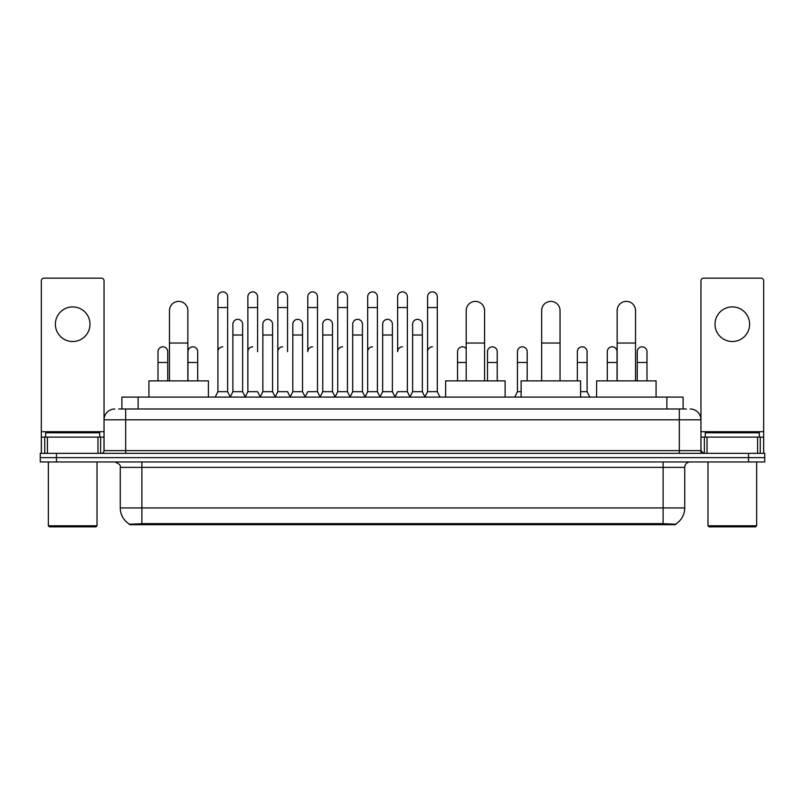 <?xml version="1.0" encoding="UTF-8"?>
<svg xmlns="http://www.w3.org/2000/svg" width="805" height="805" viewBox="0 0 805 805"><rect width="100%" height="100%" fill="white"/><g stroke="black" fill="none" stroke-linecap="round" stroke-linejoin="round"><path stroke-width="1.21" d="M118.647 408.99L125.681 408.99L118.647 408.99L121.897 408.99L121.897 397.096L683.103 397.096L683.103 408.99M675.536 524.689L129.464 524.689L129.464 524.156M120.267 507.935L141.891 507.935L141.891 467.383L120.267 467.383L120.267 507.935A18.928 18.928 0 0 0 129.525 524.196L144.055 523.642L660.945 523.642L675.476 524.196A18.928 18.928 0 0 0 684.733 507.935L684.733 467.383A5.404 5.404 0 0 1 690.137 461.969M764.75 461.969L764.75 457.653L40.25 457.653L40.25 461.969L56.471 461.969L56.471 457.653L40.25 457.653L40.25 453.326L56.471 453.326L56.471 457.653L764.75 457.653L764.75 461.969L56.471 461.969M114.863 408.99A10.817 10.817 0 0 0 104.046 419.797L104.046 450.619A2.707 2.707 0 0 1 101.35 453.326M690.137 408.99A10.817 10.817 0 0 1 700.954 419.797L125.681 419.797L125.681 408.99L686.353 408.99M757.586 453.326L757.586 437.105L763.673 437.105L763.673 453.326L763.673 280.844A2.707 2.707 0 0 0 760.967 278.148L703.651 278.148A2.707 2.707 0 0 0 700.954 280.844L700.954 450.619L703.651 453.326M764.75 453.326L764.75 457.653L764.75 453.326L56.471 453.326M72.692 306.906A17.297 17.297 0 0 0 55.384 324.214A17.297 17.297 0 0 0 72.692 341.511A17.297 17.297 0 0 0 89.989 324.214A17.297 17.297 0 0 0 72.692 306.906M97.969 453.326L97.969 437.105L47.415 437.105L47.415 453.326M125.681 453.326L125.681 419.797L104.046 419.797L104.046 280.844A2.707 2.707 0 0 0 101.35 278.148L44.034 278.148A2.707 2.707 0 0 0 41.327 280.844L41.327 437.105L47.415 437.105M97.969 437.105L104.046 437.105M41.327 453.326L41.327 437.105M95.936 526.852L49.437 526.852L48.36 525.776L97.023 525.776L95.936 526.852M48.36 461.969L48.36 525.776M97.023 461.969L97.023 525.776M99.719 437.105L99.719 432.778L45.654 432.778L45.654 437.105M169.473 380.876L169.473 310.589A9.187 9.187 0 0 1 178.66 301.392A9.187 9.187 0 0 1 187.857 310.589A9.187 9.187 0 0 0 178.66 301.392M187.857 380.876L187.857 310.589M208.394 397.096L208.394 380.876L148.925 380.876L148.925 397.096M466.196 380.876L466.196 310.589A9.187 9.187 0 0 1 475.383 301.392A9.187 9.187 0 0 1 484.57 310.589A9.187 9.187 0 0 0 475.383 301.392M484.57 380.876L484.57 310.589M505.117 397.096L505.117 380.876L445.648 380.876L445.648 397.096M541.664 380.876L541.664 310.589A9.187 9.187 0 0 1 550.862 301.392A9.187 9.187 0 0 1 560.049 310.589A9.187 9.187 0 0 0 550.862 301.392M560.049 380.876L560.049 310.589M580.596 397.096L580.596 380.876L521.127 380.876L521.127 397.096M617.143 380.876L617.143 310.589A9.187 9.187 0 0 1 626.34 301.392A9.187 9.187 0 0 1 635.527 310.589A9.187 9.187 0 0 0 626.34 301.392M635.527 380.876L635.527 310.589M656.075 397.096L656.075 380.876L596.606 380.876L596.606 397.096M215.207 397.096L217.914 391.683L227.644 391.683L230.351 397.096M227.644 391.683L227.644 296.743A4.87 4.87 0 0 0 222.784 291.883A4.87 4.87 0 0 1 223.086 291.893M217.914 391.683L217.914 307.56L227.644 307.56M217.914 307.56L217.914 296.743A4.87 4.87 0 0 1 222.784 291.883M245.163 397.096L247.87 391.683L257.6 391.683L260.307 397.096M257.6 351.674L257.6 296.743A4.87 4.87 0 0 0 252.73 291.883A4.87 4.87 0 0 1 253.042 291.893M247.87 391.683L247.87 307.56L257.6 307.56M247.87 307.56L247.87 296.743A4.87 4.87 0 0 1 252.73 291.883M275.119 397.096L277.826 391.683L287.556 391.683L290.253 397.096M287.556 351.674L287.556 296.743A4.87 4.87 0 0 0 282.686 291.883A4.87 4.87 0 0 1 282.988 291.893M277.826 391.683L277.826 307.56L287.556 307.56M277.826 307.56L277.826 296.743A4.87 4.87 0 0 1 282.686 291.883M305.075 397.096L307.772 391.683L317.502 391.683L320.209 397.096M317.502 391.683L317.502 296.743A4.87 4.87 0 0 0 312.642 291.883A4.87 4.87 0 0 1 312.944 291.893M312.642 346.814A4.87 4.87 0 0 0 307.772 351.674L307.772 307.56L317.502 307.56M307.772 307.56L307.772 296.743A4.87 4.87 0 0 1 312.642 291.883M335.021 397.096L337.728 391.683L347.458 391.683L350.165 397.096M347.458 391.683L347.458 296.743A4.87 4.87 0 0 0 342.598 291.883A4.87 4.87 0 0 1 342.9 291.893M337.728 391.683L337.728 307.56L347.458 307.56M337.728 307.56L337.728 296.743A4.87 4.87 0 0 1 342.598 291.883M364.977 397.096L367.684 391.683L377.414 391.683L380.121 397.096M377.414 391.683L377.414 296.743A4.87 4.87 0 0 0 372.544 291.883A4.87 4.87 0 0 1 372.856 291.893M367.684 391.683L367.684 307.56L377.414 307.56M367.684 307.56L367.684 296.743A4.87 4.87 0 0 1 372.544 291.883M394.933 397.096L397.63 391.683L407.37 391.683L410.067 397.096M407.37 391.683L407.37 296.743A4.87 4.87 0 0 0 402.5 291.883A4.87 4.87 0 0 1 402.802 291.893M402.5 346.814A4.87 4.87 0 0 0 397.63 351.674L397.63 307.56L407.37 307.56M397.63 307.56L397.63 296.743A4.87 4.87 0 0 1 402.5 291.883M424.879 397.096L427.586 391.683L437.316 391.683L440.023 397.096L437.316 391.683L437.316 296.743A4.87 4.87 0 0 0 432.456 291.883A4.87 4.87 0 0 1 432.758 291.893M409.987 396.935L412.613 391.683L422.343 391.683L424.97 396.935L427.586 391.683L427.586 307.56L437.316 307.56M427.586 307.56L427.586 296.743A4.87 4.87 0 0 1 432.456 291.883M230.27 396.935L232.887 391.683L242.627 391.683L245.243 396.935M242.627 391.683L242.627 324.214A4.87 4.87 0 0 0 238.059 319.354A4.87 4.87 0 0 1 242.627 324.214M232.887 391.683L232.887 335.021L242.627 335.021M232.887 335.021L232.887 324.214A4.87 4.87 0 0 1 238.059 319.354M260.226 396.935L262.843 391.683L272.573 391.683L275.199 396.935M272.573 391.683L272.573 324.214A4.87 4.87 0 0 0 268.015 319.354A4.87 4.87 0 0 1 272.573 324.214M262.843 391.683L262.843 335.021L272.573 335.021M262.843 335.021L262.843 324.214A4.87 4.87 0 0 1 268.015 319.354M290.172 396.935L292.799 391.683L302.529 391.683L305.155 396.935M302.529 391.683L302.529 324.214A4.87 4.87 0 0 0 297.971 319.354A4.87 4.87 0 0 1 302.529 324.214M292.799 391.683L292.799 335.021L302.529 335.021M292.799 335.021L292.799 324.214A4.87 4.87 0 0 1 297.971 319.354M320.128 396.935L322.755 391.683L332.485 391.683L335.101 396.935M332.485 391.683L332.485 324.214A4.87 4.87 0 0 0 327.927 319.354A4.87 4.87 0 0 1 332.485 324.214M322.755 391.683L322.755 335.021L332.485 335.021M322.755 335.021L322.755 324.214A4.87 4.87 0 0 1 327.927 319.354M350.084 396.935L352.701 391.683L362.441 391.683L365.057 396.935M362.441 391.683L362.441 324.214A4.87 4.87 0 0 0 357.873 319.354A4.87 4.87 0 0 1 362.441 324.214M352.701 391.683L352.701 335.021L362.441 335.021M352.701 335.021L352.701 324.214A4.87 4.87 0 0 1 357.873 319.354M380.03 396.935L382.657 391.683L392.387 391.683L395.014 396.935M392.387 391.683L392.387 324.214A4.87 4.87 0 0 0 387.829 319.354A4.87 4.87 0 0 1 392.387 324.214M382.657 391.683L382.657 335.021L392.387 335.021M382.657 335.021L382.657 324.214A4.87 4.87 0 0 1 387.829 319.354M422.343 391.683L422.343 324.214A4.87 4.87 0 0 0 417.785 319.354A4.87 4.87 0 0 1 422.343 324.214M412.613 391.683L412.613 335.021L422.343 335.021M412.613 335.021L412.613 324.214A4.87 4.87 0 0 1 417.785 319.354M167.742 380.876L167.742 351.674A4.87 4.87 0 0 0 163.184 346.824A4.87 4.87 0 0 1 167.742 351.674M158.011 380.876L158.011 362.492L167.742 362.492M158.011 362.492L158.011 351.674A4.87 4.87 0 0 1 163.184 346.824M732.309 306.906A17.297 17.297 0 0 0 715.011 324.214A17.297 17.297 0 0 0 732.309 341.511A17.297 17.297 0 0 0 749.616 324.214A17.297 17.297 0 0 0 732.309 306.906M757.586 437.105L707.032 437.105L707.032 453.326M700.954 437.105L707.032 437.105M700.954 453.326L700.954 450.619L679.319 450.619L679.319 408.99M755.563 526.852L709.064 526.852L707.977 525.776L756.64 525.776L755.563 526.852M707.977 461.969L707.977 525.776M756.64 461.969L756.64 525.776M759.346 437.105L759.346 432.778L705.281 432.778L705.281 437.105M197.698 380.876L197.698 351.674A4.87 4.87 0 0 0 193.13 346.824A4.87 4.87 0 0 1 197.698 351.674M187.957 380.876L187.957 362.492L197.698 362.492M187.957 362.492L187.957 351.674A4.87 4.87 0 0 1 193.13 346.824M217.914 351.674A4.87 4.87 0 0 1 222.784 346.814M247.87 351.674A4.87 4.87 0 0 1 252.73 346.814M277.826 351.674A4.87 4.87 0 0 1 282.686 346.814M337.728 351.674A4.87 4.87 0 0 1 342.598 346.814M367.684 351.674A4.87 4.87 0 0 1 372.544 346.814M427.586 351.674A4.87 4.87 0 0 1 432.456 346.814M457.542 380.876L457.542 362.492L466.196 362.492M457.542 362.492L457.542 351.674A4.87 4.87 0 0 1 466.196 348.615A4.87 4.87 0 0 0 462.714 346.824M497.228 380.876L497.228 351.674A4.87 4.87 0 0 0 492.67 346.824A4.87 4.87 0 0 1 497.228 351.674M487.498 380.876L487.498 362.492L497.228 362.492M487.498 362.492L487.498 351.674A4.87 4.87 0 0 1 492.67 346.824M514.747 397.096L517.444 391.683L521.127 391.683M527.174 380.876L527.174 351.674A4.87 4.87 0 0 0 522.616 346.824A4.87 4.87 0 0 1 527.174 351.674M517.444 391.683L517.444 362.492L527.174 362.492M517.444 362.492L517.444 351.674A4.87 4.87 0 0 1 522.616 346.824M580.596 391.683L587.087 391.683L589.793 397.096M587.087 391.683L587.087 351.674A4.87 4.87 0 0 0 582.528 346.824A4.87 4.87 0 0 1 587.087 351.674M577.356 380.876L577.356 362.492L587.087 362.492M577.356 362.492L577.356 351.674A4.87 4.87 0 0 1 582.528 346.824M617.043 380.876L617.043 351.674A4.87 4.87 0 0 0 612.474 346.824A4.87 4.87 0 0 1 617.043 351.674M607.302 380.876L607.302 362.492L617.043 362.492M607.302 362.492L607.302 351.674A4.87 4.87 0 0 1 612.474 346.824M646.989 380.876L646.989 351.674A4.87 4.87 0 0 0 642.43 346.824A4.87 4.87 0 0 1 646.989 351.674M637.258 380.876L637.258 362.492L646.989 362.492M637.258 362.492L637.258 351.674A4.87 4.87 0 0 1 642.43 346.824M660.945 524.689L660.945 523.642M144.055 524.689L144.055 523.642M138.118 408.99L138.118 397.096M666.882 408.99L666.882 397.096M663.109 461.969L663.109 467.383L141.891 467.383L141.891 461.969M684.733 467.383L663.109 467.383L663.109 507.935L684.733 507.935M663.109 523.753L663.109 507.935L141.891 507.935L141.891 523.753M748.529 461.969L748.529 453.326M104.046 450.619L679.319 450.619L679.319 453.326M104.046 431.691L41.327 431.691M104.006 451.092L104.006 437.105M100.625 437.105L100.625 453.326M41.377 437.105L41.377 453.326M44.748 453.326L44.748 437.105M169.473 343.031L187.857 343.031M466.196 343.031L484.57 343.031M541.664 343.031L560.049 343.031M617.143 343.031L635.527 343.031M763.673 431.691L700.954 431.691M763.623 453.326L763.623 437.105M760.252 437.105L760.252 453.326M700.994 437.105L700.994 451.092M704.375 453.326L704.375 437.105M120.267 467.383C121.032 465.461 119.221 463.66 114.863 461.969"/></g></svg>
